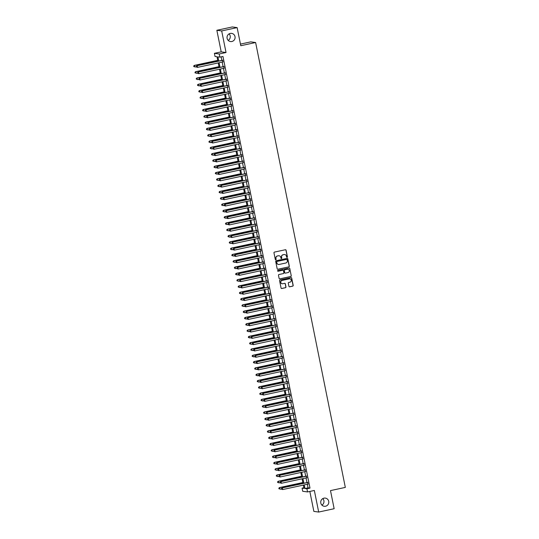 <?xml version="1.0" encoding="UTF-8"?>
<svg xmlns="http://www.w3.org/2000/svg" width="539" height="539" viewBox="0 0 539 539"><rect width="100%" height="100%" fill="white"/><g stroke="black" fill="none" stroke-linecap="round" stroke-linejoin="round"><path stroke-width="0.81" d="M287.085 257.332A0.445 0.431 97.7 0 0 287.422 256.807L286.094 250.231A0.633 0.62 97.7 0 0 285.367 249.746L274.445 252.097A0.633 0.62 97.7 0 0 273.967 252.852L275.288 259.421A0.445 0.431 97.7 0 0 275.8 259.764A0.445 0.431 97.7 0 0 276.136 259.239L275.968 258.39A2.021 1.981 97.7 0 1 277.511 255.991L278.42 255.796A2.021 1.981 97.7 0 1 280.758 257.352L280.934 258.201A0.445 0.431 97.7 0 0 281.446 258.545A0.445 0.431 97.7 0 0 281.782 258.019L281.607 257.17A2.021 1.981 97.7 0 1 283.15 254.772L284.06 254.576A2.021 1.981 97.7 0 1 286.404 256.14L286.573 256.988A0.445 0.431 97.7 0 0 287.085 257.332M286.876 257.319A0.445 0.431 97.7 0 0 287.294 256.786L285.966 250.217A0.633 0.62 97.7 0 0 285.508 249.732M275.591 259.758A0.445 0.431 97.7 0 0 276.008 259.219L275.968 258.39M281.23 258.538A0.445 0.431 97.7 0 0 281.648 258.006L281.607 257.17M323.952 498.157A4.123 4.036 97.7 0 0 324.215 506.276A4.123 4.036 97.7 0 0 328.803 502.031A4.123 4.036 97.7 0 0 323.952 498.157M230.247 33.431A4.123 4.036 97.7 0 0 230.51 41.55A4.123 4.036 97.7 0 0 235.098 37.306A4.123 4.036 97.7 0 0 230.247 33.431M288.911 286.317A0.633 0.62 97.7 0 0 289.645 286.809L292.704 286.148A0.633 0.62 97.7 0 0 293.189 285.394L291.714 278.097A0.633 0.62 97.7 0 0 290.986 277.612L280.064 279.963A0.633 0.62 97.7 0 0 279.586 280.711L281.055 288.015A0.633 0.62 97.7 0 0 281.789 288.5L285.488 287.705A0.633 0.62 97.7 0 0 285.966 286.95L285.34 283.831A0.633 0.62 97.7 0 0 284.605 283.339L282.773 283.736A1.691 1.657 97.7 0 1 280.785 282.146A1.691 1.657 97.7 0 1 282.106 280.428L289.295 278.879A1.691 1.657 97.7 0 1 291.282 280.469A1.691 1.657 97.7 0 1 289.962 282.187L288.763 282.443A0.633 0.62 97.7 0 0 288.284 283.197L288.911 286.317M307.318 484.251L308.038 487.849L309.999 488.118L306.907 488.785L307.547 491.932L302.709 491.278L302.076 488.125L304.036 488.395L303.369 485.107M237.133 27.604L221.684 30.939L216.853 30.285L232.302 26.95L237.133 27.604L240.785 45.721L255.621 42.52L345.324 487.404L330.495 490.605L334.146 508.715L318.69 512.05L314.345 490.47L307.547 491.932M216.853 30.285L221.206 51.865L226.036 52.519L221.684 30.939M226.036 52.519L219.238 53.988L219.872 57.134L217.911 56.871L218.753 61.042M309.999 488.118L222.964 56.467L219.872 57.134M288.83 266.906A0.633 0.62 97.7 0 0 289.308 266.158L287.839 258.861A0.633 0.62 97.7 0 0 287.105 258.376L276.184 260.728A0.633 0.62 97.7 0 0 275.705 261.476L277.174 268.779A0.633 0.62 97.7 0 0 277.908 269.264L288.695 266.893A0.633 0.62 97.7 0 0 289.18 266.145L287.705 258.841A0.633 0.62 97.7 0 0 287.247 258.363M289.78 268.476L291.249 275.779A0.633 0.62 97.7 0 1 290.764 276.527L279.849 278.885A0.633 0.62 97.7 0 1 279.114 278.393L278.488 275.274A0.633 0.62 97.7 0 1 278.966 274.519L283.399 273.569A0.633 0.62 97.7 0 0 283.878 272.815L283.46 270.746A0.633 0.62 97.7 0 0 282.726 270.255L278.117 271.252A0.445 0.431 97.7 0 1 277.598 270.834A0.445 0.431 97.7 0 1 277.942 270.383L289.045 267.991A0.633 0.62 97.7 0 1 289.78 268.476L291.249 275.779M309.837 491.44L313.86 511.396L318.69 512.05M222.823 61.918L222.486 60.233M224.096 68.224L223.752 66.54M225.363 74.523L225.026 72.839M226.636 80.823L226.292 79.139M227.909 87.129L227.566 85.438M229.176 93.429L228.839 91.745M230.449 99.728L230.106 98.044M231.716 106.028L231.379 104.344M232.989 112.334L232.646 110.65M234.256 118.634L233.919 116.95M235.53 124.933L235.193 123.249M236.803 131.233L236.459 129.549M238.07 137.539L237.733 135.855M239.343 143.839L238.999 142.155M240.61 150.138L240.273 148.454M241.883 156.445L241.546 154.754M243.156 162.744L242.813 161.06M244.423 169.044L244.086 167.359M245.696 175.343L245.353 173.659M246.963 181.65L246.626 179.965M248.236 187.949L247.893 186.265M249.503 194.249L249.166 192.564M250.776 200.555L250.44 198.864M252.05 206.855L251.706 205.17M253.317 213.154L252.98 211.47M254.59 219.454L254.246 217.769M255.857 225.76L255.52 224.069M257.13 232.06L256.793 230.375M258.403 238.359L258.06 236.675M259.67 244.659L259.333 242.974M260.943 250.965L260.6 249.281M262.21 257.265L261.873 255.58M263.483 263.564L263.14 261.88M264.75 269.871L264.413 268.179M266.023 276.17L265.687 274.486M267.297 282.47L266.953 280.785M268.563 288.769L268.227 287.085M269.837 295.076L269.493 293.391M271.104 301.375L270.767 299.691M272.377 307.675L272.04 305.99M273.65 313.974L273.307 312.29M274.917 320.281L274.58 318.596M276.19 326.58L275.847 324.896M277.457 332.88L277.12 331.195M278.73 339.186L278.387 337.495M279.997 345.486L279.66 343.801M281.27 351.785L280.934 350.101M282.544 358.085L282.2 356.4M283.81 364.391L283.474 362.707M285.084 370.691L284.74 369.006M286.35 376.99L286.014 375.306M287.624 383.29L287.287 381.605M288.897 389.596L288.554 387.912M290.164 395.895L289.827 394.211M291.437 402.195L291.094 400.511M292.704 408.501L292.367 406.81M293.977 414.801L293.634 413.117M295.244 421.1L294.907 419.416M296.517 427.4L296.18 425.716M297.791 433.706L297.447 432.022M299.057 440.006L298.721 438.322M300.331 446.305L299.987 444.621M301.597 452.612L301.261 450.921M302.871 458.911L302.534 457.227M304.144 465.211L303.801 463.527M305.411 471.51L305.074 469.826M306.684 477.817L306.341 476.126M221.138 56.864L221.846 60.375M222.183 62.059L223.112 66.674M223.456 68.359L224.386 72.974M224.729 74.658L225.659 79.28M225.996 80.965L226.926 85.58M227.269 87.264L228.199 91.879M228.536 93.564L229.466 98.179M229.809 99.87L230.739 104.485M231.076 106.17L232.013 110.785M232.349 112.469L233.279 117.084M233.623 118.769L234.553 123.391M234.889 125.075L235.819 129.69M236.163 131.375L237.093 135.99M237.429 137.674L238.366 142.289M238.703 143.974L239.633 148.596M239.976 150.28L240.906 154.895M241.243 156.579L242.173 161.195M242.516 162.879L243.446 167.494M243.783 169.185L244.713 173.801M245.056 175.485L245.986 180.1M246.323 181.784L247.26 186.4M247.596 188.084L248.526 192.706M248.87 194.39L249.8 199.006M250.136 200.69L251.066 205.305M251.41 206.989L252.34 211.605M252.676 213.296L253.613 217.911M253.95 219.595L254.88 224.211M255.223 225.895L256.153 230.51M256.49 232.194L257.42 236.81M257.763 238.501L258.693 243.116M259.03 244.8L259.96 249.416M260.303 251.1L261.233 255.715M261.57 257.399L262.506 262.021M262.843 263.706L263.773 268.321M264.117 270.005L265.047 274.62M265.383 276.305L266.313 280.92M266.657 282.611L267.587 287.226M267.923 288.911L268.86 293.526M269.197 295.21L270.127 299.825M270.47 301.51L271.4 306.132M271.737 307.816L272.667 312.431M273.01 314.116L273.94 318.731M274.277 320.415L275.207 325.03M275.55 326.715L276.48 331.337M276.817 333.021L277.753 337.636M278.09 339.321L279.02 343.936M279.364 345.62L280.293 350.235M280.63 351.927L281.56 356.542M281.904 358.226L282.834 362.841M283.17 364.526L284.107 369.141M284.444 370.825L285.374 375.447M285.717 377.132L286.647 381.747M286.984 383.431L287.914 388.046M288.257 389.731L289.187 394.346M289.524 396.03L290.454 400.652M290.797 402.337L291.727 406.952M292.064 408.636L293 413.251M293.337 414.936L294.267 419.551M294.611 421.242L295.54 425.857M295.877 427.542L296.807 432.157M297.151 433.841L298.08 438.456M298.417 440.141L299.354 444.763M299.691 446.447L300.621 451.062M300.964 452.747L301.894 457.362M302.231 459.046L303.161 463.661M303.504 465.352L304.434 469.968M304.771 471.652L305.701 476.267M306.044 477.952L306.974 482.567M307.951 484.116L307.614 482.432M255.621 42.52L250.79 41.867L240.461 44.097M321.911 505.124A4.123 4.036 97.7 0 0 322.794 498.609M228.206 40.391A4.123 4.036 97.7 0 0 229.088 33.876M303.902 487.734L302.076 488.125M217.904 61.224L217.001 56.75L215.041 56.48L214.407 53.327L219.238 53.988M221.206 51.865L214.407 53.327M304.225 484.918L304.953 488.516L306.907 488.785M219.097 62.726L220.027 67.341M220.363 69.026L221.293 73.641M221.637 75.325L222.567 79.947M222.903 81.632L223.84 86.247M224.177 87.931L225.107 92.546M225.45 94.231L226.38 98.846M226.717 100.53L227.647 105.152M227.99 106.837L228.92 111.452M229.257 113.136L230.193 117.751M230.53 119.436L231.46 124.051M231.804 125.742L232.733 130.357M233.07 132.042L234 136.657M234.344 138.341L235.273 142.956M235.61 144.641L236.54 149.263M236.884 150.947L237.814 155.562M238.15 157.247L239.087 161.862M239.424 163.546L240.354 168.161M240.697 169.852L241.627 174.468M241.964 176.152L242.894 180.767M243.237 182.452L244.167 187.067M244.504 188.751L245.44 193.366M245.777 195.057L246.707 199.673M247.051 201.357L247.98 205.972M248.317 207.656L249.247 212.272M249.591 213.956L250.52 218.578M250.857 220.262L251.787 224.878M252.131 226.562L253.06 231.177M253.397 232.861L254.334 237.477M254.671 239.168L255.601 243.783M255.944 245.467L256.874 250.083M257.211 251.767L258.141 256.382M258.484 258.066L259.414 262.688M259.751 264.373L260.687 268.988M261.024 270.672L261.954 275.288M262.298 276.972L263.227 281.587M263.564 283.271L264.494 287.893M264.838 289.578L265.767 294.193M266.104 295.877L267.034 300.493M267.378 302.177L268.307 306.792M268.644 308.483L269.581 313.098M269.918 314.783L270.847 319.398M271.191 321.082L272.121 325.697M272.458 327.382L273.388 332.004M273.731 333.688L274.661 338.303M274.998 339.988L275.934 344.603M276.271 346.287L277.201 350.902M277.545 352.587L278.474 357.209M278.811 358.893L279.741 363.508M280.085 365.193L281.014 369.808M281.351 371.492L282.281 376.107M282.625 377.799L283.554 382.414M283.898 384.098L284.828 388.713M285.165 390.398L286.094 395.013M286.438 396.697L287.368 401.319M287.705 403.004L288.634 407.619M288.978 409.303L289.908 413.918M290.245 415.603L291.181 420.218M291.518 421.909L292.448 426.524M292.792 428.209L293.721 432.824M294.058 434.508L294.988 439.123M295.332 440.808L296.261 445.423M296.598 447.114L297.528 451.729M297.872 453.414L298.801 458.029M299.145 459.713L300.075 464.328M300.412 466.013L301.341 470.635M301.685 472.319L302.615 476.934M302.952 478.619L303.881 483.234M303.033 483.416L302.103 478.8M301.759 477.116L300.829 472.501M300.493 470.816L299.563 466.201M299.219 464.517L298.289 459.895M297.952 458.211L297.016 453.595M296.679 451.911L295.749 447.296M295.406 445.612L294.476 440.996M294.139 439.305L293.209 434.69M292.866 433.006L291.936 428.39M291.599 426.706L290.669 422.091M290.326 420.407L289.396 415.791M289.059 414.1L288.122 409.485M287.786 407.801L286.856 403.185M286.512 401.501L285.582 396.886M285.246 395.202L284.316 390.58M283.972 388.895L283.042 384.28M282.705 382.596L281.769 377.98M281.432 376.296L280.502 371.681M280.159 369.99L279.229 365.375M278.892 363.69L277.962 359.075M277.619 357.391L276.689 352.776M276.352 351.091L275.422 346.469M275.079 344.785L274.149 340.17M273.812 338.485L272.875 333.87M272.539 332.186L271.609 327.571M271.265 325.886L270.335 321.264M269.999 319.58L269.069 314.965M268.725 313.28L267.795 308.665M267.459 306.981L266.522 302.366M266.185 300.674L265.255 296.059M264.912 294.375L263.982 289.76M263.645 288.075L262.715 283.46M262.372 281.776L261.442 277.154M261.105 275.469L260.175 270.854M259.832 269.17L258.902 264.555M258.565 262.87L257.629 258.255M257.292 256.571L256.362 251.949M256.018 250.264L255.088 245.649M254.752 243.965L253.822 239.35M253.478 237.665L252.548 233.05M252.212 231.359L251.275 226.744M250.938 225.059L250.008 220.444M249.665 218.76L248.735 214.145M248.398 212.46L247.468 207.838M247.125 206.154L246.195 201.539M245.858 199.854L244.928 195.239M244.585 193.555L243.655 188.94M243.311 187.249L242.382 182.633M242.045 180.949L241.115 176.334M240.771 174.649L239.842 170.034M239.505 168.35L238.575 163.735M238.231 162.044L237.301 157.428M236.965 155.744L236.028 151.129M235.691 149.444L234.761 144.829M234.418 143.145L233.488 138.523M233.151 136.839L232.221 132.223M231.878 130.539L230.948 125.924M230.611 124.239L229.681 119.624M229.338 117.933L228.408 113.318M228.064 111.634L227.135 107.018M226.798 105.334L225.868 100.719M225.524 99.035L224.595 94.413M224.258 92.728L223.328 88.113M222.984 86.429L222.055 81.813M221.718 80.129L220.781 75.514M220.444 73.83L219.514 69.208M219.171 67.523L218.241 62.908M308.038 487.849L304.953 488.516M284.666 254.543A2.021 1.981 97.7 0 0 283.932 254.556L284.06 254.576M281.479 257.15A2.021 1.981 97.7 0 1 283.022 254.758L283.932 254.556M279.027 255.762A2.021 1.981 97.7 0 0 278.292 255.776L278.42 255.796M275.84 258.37A2.021 1.981 97.7 0 1 277.376 255.971L278.292 255.776M277.632 269.257A0.633 0.62 97.7 0 0 277.78 269.244L288.695 266.893M287.125 259.724A0.445 0.431 97.7 0 0 286.613 259.38L277.026 261.449A0.445 0.431 97.7 0 0 276.689 261.974L276.871 262.87A2.021 1.981 97.7 0 0 279.215 264.433L285.764 263.019A2.021 1.981 97.7 0 0 287.307 260.62L287.125 259.724M278.474 264.447A2.021 1.981 97.7 0 1 276.743 262.857L276.561 261.954A0.445 0.431 97.7 0 1 276.898 261.435L286.485 259.367M279.573 278.879A0.633 0.62 97.7 0 0 279.714 278.865L290.636 276.507A0.633 0.62 97.7 0 0 291.121 275.759M282.874 270.241A0.633 0.62 97.7 0 0 282.598 270.241L278.117 271.252M287.994 272.572A1.691 1.657 97.7 0 0 287.887 269.244A1.691 1.657 97.7 0 0 287.327 269.264L284.794 269.81A0.633 0.62 97.7 0 0 284.309 270.565L284.727 272.633A0.633 0.62 97.7 0 0 285.461 273.125L287.994 272.572M287.819 269.237A1.691 1.657 97.7 0 0 287.193 269.251L287.327 269.264M285.185 273.118A0.633 0.62 97.7 0 1 284.599 272.619L284.181 270.544A0.633 0.62 97.7 0 1 284.659 269.796L287.193 269.251M289.645 268.462A0.633 0.62 97.7 0 0 289.187 267.977M289.787 278.852A1.691 1.657 97.7 0 0 289.16 278.858L289.295 278.879M282.146 283.75A1.691 1.657 97.7 0 1 281.978 280.408L289.16 278.858M281.513 288.493A0.633 0.62 97.7 0 0 281.654 288.48L285.353 287.685A0.633 0.62 97.7 0 0 285.838 286.937L285.205 283.81A0.633 0.62 97.7 0 0 284.754 283.325M289.369 286.802A0.633 0.62 97.7 0 0 289.51 286.788L292.576 286.128A0.633 0.62 97.7 0 0 293.054 285.38L291.586 278.077A0.633 0.62 97.7 0 0 291.127 277.598M217.729 60.348L194.289 65.401L194.929 67.018L196.351 66.715M217.749 60.456L194.613 65.441L193.676 66.061L193.932 66.708L193.804 66.075M193.676 66.061L194.289 65.401M222.789 60.173L196.897 65.751L222.809 60.28M196.418 66.432L197.227 65.798L197.543 67.375L196.412 67.045L196.418 66.432L196.412 67.045M223.126 61.857L197.543 67.375L196.546 67.058M196.897 65.751L196.29 66.412M218.996 66.647L195.556 71.7L196.203 73.317L197.618 73.014M219.016 66.755L195.886 71.748L194.95 72.361L195.206 73.008L195.078 72.381M194.95 72.361L195.556 71.7M220.269 72.947L196.829 78L197.469 79.624L198.891 79.314M220.289 73.055L197.153 78.047L196.216 78.66L196.472 79.307L196.344 78.681M196.216 78.66L196.829 78M221.536 79.246L198.096 84.306L198.743 85.923L200.158 85.62M221.563 79.361L198.426 84.347L197.49 84.96L197.746 85.613L197.618 84.98M197.49 84.96L198.096 84.306M222.809 85.553L199.369 90.606L200.009 92.223L201.431 91.92M222.829 85.661L199.693 90.646L198.756 91.266L199.019 91.913L198.891 91.28M198.756 91.266L199.369 90.606M224.056 66.472L198.17 72.058L224.083 66.58M197.692 72.731L198.493 72.098L198.81 73.675L197.685 73.344L197.692 72.731L197.685 73.344M224.399 68.157L198.81 73.675L197.813 73.365M198.17 72.058L197.557 72.711M225.329 72.772L199.437 78.357L225.349 72.88M198.958 79.031L199.767 78.398L200.084 79.974L198.958 79.644L198.958 79.031L198.958 79.644M225.673 74.456L200.084 79.974L199.086 79.664M199.437 78.357L198.83 79.017M226.602 79.071L200.71 84.657L226.623 79.186M200.232 85.337L201.034 84.704L201.35 86.28L200.225 85.95L200.232 85.337L200.225 85.95M226.939 80.762L201.35 86.28L200.36 85.964M200.71 84.657L200.097 85.317M227.869 85.378L201.977 90.956L227.896 85.485M201.498 91.637L202.307 91.003L202.624 92.58L201.498 92.25L201.498 91.637L201.498 92.25M228.213 87.062L202.624 92.58L201.626 92.263M201.977 90.956L201.37 91.617M224.076 91.852L200.636 96.905L201.283 98.529L202.698 98.219M224.103 91.96L200.966 96.953L200.03 97.566L200.286 98.213L200.158 97.586M200.03 97.566L200.636 96.905M229.142 91.677L203.25 97.263L229.163 91.785M202.772 97.936L203.574 97.303L203.897 98.88L202.765 98.549L202.772 97.936L202.765 98.549M229.479 93.362L203.897 98.88L202.9 98.57M203.25 97.263L202.637 97.923M225.349 98.152L201.909 103.205L202.556 104.829L203.971 104.519M225.369 98.26L202.233 103.252L201.296 103.865L201.559 104.512L201.431 103.886M201.296 103.865L201.909 103.205M230.409 97.977L204.524 103.562L230.436 98.091M204.038 104.236L204.847 103.609L205.164 105.179L204.038 104.849L204.038 104.236L204.038 104.849M230.753 99.661L205.164 105.179L204.166 104.869M204.524 103.562L203.91 104.222M226.623 104.451L203.183 109.511L203.823 111.128L205.244 110.825M226.643 104.566L203.506 109.552L202.57 110.172L202.826 110.818L202.698 110.185M202.57 110.172L203.183 109.511M231.682 104.283L205.79 109.862L231.703 104.391M205.312 110.542L206.12 109.909L206.437 111.485L205.305 111.155L205.312 110.542L205.305 111.155M232.019 105.967L206.437 111.485L205.44 111.169M205.79 109.862L205.184 110.522M227.889 110.758L204.449 115.811L205.096 117.428L206.511 117.125M227.909 110.866L204.78 115.858L203.843 116.471L204.099 117.118L203.971 116.485M203.843 116.471L204.449 115.811M232.956 110.583L207.064 116.168L232.976 110.69M206.585 116.842L207.387 116.208L207.704 117.785L206.578 117.455L206.585 116.842L206.578 117.455M233.293 112.267L207.704 117.785L206.707 117.475M207.064 116.168L206.45 116.822M229.163 117.057L205.723 122.11L206.363 123.734L207.784 123.424M229.183 117.165L206.046 122.158L205.11 122.771L205.366 123.418L205.244 122.791M205.11 122.771L205.723 122.11M230.429 123.357L206.989 128.417L207.636 130.034L209.051 129.731M230.456 123.471L207.32 128.457L206.383 129.07L206.639 129.724L206.511 129.09M206.383 129.07L206.989 128.417M231.703 129.663L208.263 134.716L208.91 136.333L210.325 136.03M231.723 129.771L208.586 134.757L207.65 135.377L207.913 136.023L207.784 135.39M207.65 135.377L208.263 134.716M232.976 135.963L209.536 141.016L210.176 142.64L211.598 142.33M232.996 136.071L209.86 141.063L208.923 141.676L209.179 142.323L209.051 141.696M208.923 141.676L209.536 141.016M234.243 142.262L210.803 147.315L211.45 148.939L212.865 148.629M234.263 142.37L211.133 147.363L210.197 147.976L210.453 148.623L210.325 147.996M210.197 147.976L210.803 147.315M235.516 148.562L212.076 153.622L212.716 155.239L214.138 154.936M235.536 148.676L212.4 153.662L211.463 154.282L211.719 154.929L211.598 154.295M211.463 154.282L212.076 153.622M236.783 154.868L213.343 159.921L213.99 161.538L215.405 161.235M236.81 154.976L213.673 159.968L212.737 160.582L212.993 161.228L212.865 160.595M212.737 160.582L213.343 159.921M238.056 161.168L214.616 166.221L215.256 167.845L216.678 167.535M238.076 161.276L214.94 166.268L214.003 166.881L214.266 167.528L214.138 166.901M214.003 166.881L214.616 166.221M239.323 167.467L215.883 172.52L216.53 174.144L217.945 173.834M239.35 167.582L216.213 172.568L215.277 173.181L215.533 173.827L215.405 173.201M215.277 173.181L215.883 172.52M240.596 173.767L217.156 178.827L217.803 180.444L219.218 180.141M240.616 173.881L217.48 178.867L216.543 179.487L216.806 180.134L216.678 179.5M216.543 179.487L217.156 178.827M241.87 180.073L218.43 185.126L219.07 186.743L220.491 186.44M241.89 180.181L218.753 185.173L217.817 185.787L218.073 186.433L217.945 185.807M217.817 185.787L218.43 185.126M243.136 186.373L219.696 191.426L220.343 193.05L221.758 192.74M243.156 186.481L220.027 191.473L219.09 192.086L219.346 192.733L219.218 192.106M219.09 192.086L219.696 191.426M234.222 116.882L208.33 122.468L234.243 116.99M207.852 123.141L208.66 122.508L208.977 124.085L207.852 123.754L207.852 123.141L207.852 123.754M234.566 118.567L208.977 124.085L207.98 123.775M208.33 122.468L207.724 123.128M235.496 123.182L209.604 128.767L235.516 123.296M209.125 129.448L209.927 128.814L210.25 130.384L209.119 130.054L209.125 129.448L209.119 130.054M235.833 124.866L210.25 130.384L209.253 130.074M209.604 128.767L208.991 129.427M236.762 129.488L210.877 135.067L236.789 129.596M210.392 135.747L211.2 135.114L211.517 136.69L210.392 136.36L210.392 135.747L210.392 136.36M237.106 131.172L211.517 136.69L210.52 136.374M210.877 135.067L210.264 135.727M238.036 135.788L212.144 141.373L238.056 135.895M211.665 142.047L212.474 141.413L212.79 142.99L211.659 142.66L211.665 142.047L211.659 142.66M238.373 137.472L212.79 142.99L211.793 142.68M212.144 141.373L211.537 142.026M239.309 142.087L213.417 147.673L239.329 142.195M212.939 148.346L213.74 147.713L214.057 149.29L212.932 148.959L212.939 148.346L212.932 148.959M239.646 143.772L214.057 149.29L213.06 148.98M213.417 147.673L212.804 148.333M240.576 148.387L214.684 153.972L240.596 148.501M214.205 154.653L215.014 154.019L215.331 155.596L214.205 155.266L214.205 154.653L214.205 155.266M240.92 150.078L215.331 155.596L214.333 155.279M214.684 153.972L214.077 154.632M241.849 154.693L215.957 160.272L241.87 154.801M215.479 160.952L216.28 160.319L216.597 161.895L215.472 161.565L215.479 160.952L215.472 161.565M242.186 156.377L216.597 161.895L215.607 161.579M215.957 160.272L215.344 160.932M243.116 160.993L217.224 166.578L243.143 161.1M216.745 167.252L217.554 166.618L217.871 168.195L216.745 167.865L216.745 167.252L216.745 167.865M243.46 162.677L217.871 168.195L216.873 167.885M217.224 166.578L216.617 167.238M244.389 167.292L218.497 172.878L244.41 167.407M218.019 173.551L218.821 172.925L219.144 174.495L218.012 174.164L218.019 173.551L218.012 174.164M244.726 168.976L219.144 174.495L218.147 174.185M218.497 172.878L217.884 173.538M245.656 173.598L219.771 179.177L245.683 173.706M219.285 179.858L220.094 179.224L220.411 180.801L219.285 180.471L219.285 179.858L219.285 180.471M246 175.283L220.411 180.801L219.413 180.484M219.771 179.177L219.157 179.837M246.929 179.898L221.037 185.483L246.95 180.006M220.559 186.157L221.367 185.524L221.684 187.1L220.559 186.77L220.559 186.157L220.559 186.77M247.266 181.582L221.684 187.1L220.687 186.79M221.037 185.483L220.431 186.137M248.203 186.198L222.311 191.783L248.223 186.305M221.832 192.457L222.634 191.823L222.951 193.4L221.825 193.07L221.832 192.457L221.825 193.07M248.54 187.882L222.951 193.4L221.953 193.09M222.311 191.783L221.697 192.443M244.41 192.672L220.97 197.732L221.61 199.349L223.031 199.046M244.43 192.787L221.293 197.773L220.357 198.386L220.613 199.039L220.491 198.406M220.357 198.386L220.97 197.732M245.676 198.979L222.236 204.032L222.883 205.649L224.298 205.346M245.703 199.086L222.567 204.072L221.63 204.692L221.886 205.339L221.758 204.705M221.63 204.692L222.236 204.032M246.95 205.278L223.51 210.331L224.157 211.955L225.571 211.645M246.97 205.386L223.833 210.378L222.897 210.992L223.159 211.638L223.031 211.012M222.897 210.992L223.51 210.331M248.223 211.578L224.783 216.631L225.423 218.255L226.845 217.945M248.243 211.686L225.107 216.678L224.17 217.291L224.426 217.938L224.298 217.311M224.17 217.291L224.783 216.631M249.469 192.497L223.577 198.082L249.49 192.612M223.099 198.763L223.907 198.13L224.224 199.706L223.099 199.369L223.099 198.763L223.099 199.369M249.813 194.188L224.224 199.706L223.227 199.39M223.577 198.082L222.971 198.743M250.743 198.803L224.851 204.382L250.763 198.911M224.372 205.063L225.174 204.429L225.497 206.006L224.365 205.676L224.372 205.063L224.365 205.676M251.08 200.488L225.497 206.006L224.5 205.689M224.851 204.382L224.237 205.042M252.009 205.103L226.124 210.688L252.036 205.211M225.639 211.362L226.447 210.729L226.764 212.305L225.639 211.975L225.639 211.362L225.639 211.975M252.353 206.787L226.764 212.305L225.767 211.995M226.124 210.688L225.511 211.349M253.283 211.403L227.391 216.988L253.303 211.517M226.912 217.662L227.721 217.035L228.037 218.605L226.906 218.275L226.912 217.662L226.906 218.275M253.62 213.087L228.037 218.605L227.04 218.295M227.391 216.988L226.784 217.648M249.49 217.877L226.05 222.937L226.697 224.554L228.112 224.251M249.51 217.992L226.38 222.978L225.443 223.597L225.7 224.244L225.571 223.611M225.443 223.597L226.05 222.937M254.556 217.702L228.664 223.287L254.576 217.817M228.186 223.968L228.987 223.335L229.304 224.911L228.179 224.581L228.186 223.968L228.179 224.581M254.893 219.393L229.304 224.911L228.307 224.595M228.664 223.287L228.051 223.948M250.763 224.184L227.323 229.237L227.963 230.854L229.385 230.551M250.783 224.291L227.647 229.284L226.71 229.897L226.966 230.544L226.845 229.91M226.71 229.897L227.323 229.237M255.823 224.008L229.931 229.587L255.843 224.116M229.452 230.268L230.261 229.634L230.577 231.211L229.452 230.881L229.452 230.268L229.452 230.881M256.166 225.693L230.577 231.211L229.58 230.894M229.931 229.587L229.324 230.247M252.03 230.483L228.59 235.536L229.237 237.16L230.652 236.85M252.057 230.591L228.92 235.583L227.984 236.197L228.24 236.843L228.112 236.217M227.984 236.197L228.59 235.536M257.096 230.308L231.204 235.893L257.116 230.416M230.726 236.567L231.527 235.934L231.844 237.51L230.719 237.18L230.726 236.567L230.719 237.18M257.433 231.992L231.844 237.51L230.854 237.2M231.204 235.893L230.591 236.554M253.303 236.783L229.863 241.843L230.503 243.46L231.925 243.156M253.323 236.897L230.187 241.883L229.25 242.496L229.513 243.15L229.385 242.516M229.25 242.496L229.863 241.843M258.363 236.608L232.471 242.193L258.39 236.722M231.992 242.873L232.801 242.24L233.117 243.81L231.992 243.48L231.992 242.873L231.992 243.48M258.707 238.292L233.117 243.81L232.12 243.5M232.471 242.193L231.864 242.853M254.57 243.089L231.13 248.142L231.777 249.759L233.192 249.456M254.597 243.197L231.46 248.183L230.524 248.802L230.78 249.449L230.652 248.816M230.524 248.802L231.13 248.142M259.636 242.914L233.744 248.492L259.657 243.022M233.266 249.173L234.074 248.54L234.391 250.116L233.259 249.786L233.266 249.173L233.259 249.786M259.973 244.598L234.391 250.116L233.394 249.8M233.744 248.492L233.131 249.153M255.843 249.389L232.403 254.442L233.05 256.059L234.465 255.756M255.863 249.496L232.733 254.489L231.79 255.102L232.053 255.749L231.925 255.122M231.79 255.102L232.403 254.442M260.903 249.213L235.017 254.799L260.93 249.321M234.532 255.473L235.341 254.839L235.658 256.416L234.532 256.086L234.532 255.473L234.532 256.086M261.247 250.898L235.658 256.416L234.66 256.106M235.017 254.799L234.404 255.452M257.116 255.688L233.677 260.741L234.317 262.365L235.738 262.055M257.137 255.796L234 260.788L233.064 261.402L233.32 262.048L233.192 261.422M233.064 261.402L233.677 260.741M262.176 255.513L236.284 261.098L262.197 255.621M235.806 261.772L236.614 261.139L236.931 262.715L235.806 262.385L235.806 261.772L235.806 262.385M262.513 257.197L236.931 262.715L235.934 262.405M236.284 261.098L235.678 261.759M258.383 261.988L234.943 267.048L235.59 268.665L237.005 268.361M258.403 262.102L235.273 267.088L234.337 267.701L234.593 268.355L234.465 267.721M234.337 267.701L234.943 267.048M263.45 261.813L237.558 267.398L263.47 261.927M237.079 268.078L237.881 267.445L238.198 269.022L237.072 268.692L237.079 268.078L237.072 268.692M263.787 263.504L238.198 269.022L237.2 268.705M237.558 267.398L236.944 268.058M259.657 268.294L236.217 273.347L236.857 274.964L238.278 274.661M259.677 268.402L236.54 273.388L235.604 274.007L235.86 274.654L235.738 274.021M235.604 274.007L236.217 273.347M264.716 268.119L238.824 273.697L264.737 268.227M238.346 274.378L239.154 273.745L239.471 275.321L238.346 274.991L238.346 274.378L238.346 274.991M265.06 269.803L239.471 275.321L238.474 275.005M238.824 273.697L238.218 274.358M260.923 274.594L237.483 279.647L238.13 281.27L239.545 280.96M260.95 274.701L237.814 279.694L236.877 280.307L237.133 280.954L237.005 280.327M236.877 280.307L237.483 279.647M265.99 274.418L240.098 280.004L266.01 274.526M239.619 280.678L240.421 280.044L240.744 281.621L239.612 281.291L239.619 280.678L239.612 281.291M266.327 276.103L240.744 281.621L239.747 281.311M240.098 280.004L239.484 280.664M262.197 280.893L238.757 285.946L239.404 287.57L240.818 287.26M262.217 281.001L239.08 285.993L238.144 286.607L238.406 287.253L238.278 286.627M238.144 286.607L238.757 285.946M267.256 280.718L241.371 286.303L267.283 280.832M240.886 286.977L241.694 286.35L242.011 287.92L240.886 287.59L240.886 286.977L240.886 287.59M267.6 282.402L242.011 287.92L241.014 287.61M241.371 286.303L240.758 286.964M263.47 287.193L240.03 292.253L240.67 293.87L242.092 293.566M263.49 287.307L240.354 292.293L239.417 292.913L239.673 293.56L239.545 292.926M239.417 292.913L240.03 292.253M268.53 287.024L242.638 292.603L268.55 287.132M242.159 293.283L242.968 292.65L243.284 294.227L242.152 293.896L242.159 293.283L242.152 293.896M268.867 288.709L243.284 294.227L242.287 293.91M242.638 292.603L242.031 293.263M264.737 293.499L241.297 298.552L241.944 300.169L243.358 299.866M264.757 293.607L241.627 298.599L240.69 299.212L240.946 299.859L240.818 299.226M240.69 299.212L241.297 298.552M269.803 293.324L243.911 298.909L269.823 293.432M243.433 299.583L244.234 298.95L244.551 300.526L243.426 300.196L243.433 299.583L243.426 300.196M270.14 295.008L244.551 300.526L243.554 300.216M243.911 298.909L243.298 299.563M266.01 299.799L242.57 304.852L243.21 306.475L244.632 306.165M266.03 299.906L242.894 304.899L241.957 305.512L242.213 306.159L242.092 305.532M241.957 305.512L242.57 304.852M271.07 299.623L245.178 305.209L271.09 299.731M244.699 305.882L245.508 305.249L245.824 306.826L244.699 306.496L244.699 305.882L244.699 306.496M271.413 301.308L245.824 306.826L244.827 306.516M245.178 305.209L244.571 305.869M267.277 306.098L243.837 311.158L244.484 312.775L245.899 312.472M267.304 306.213L244.167 311.198L243.23 311.811L243.487 312.465L243.358 311.832M243.23 311.811L243.837 311.158M272.343 305.923L246.451 311.508L272.363 306.037M245.973 312.189L246.774 311.555L247.098 313.125L245.966 312.795L245.973 312.189L245.966 312.795M272.68 307.607L247.098 313.125L246.101 312.815M246.451 311.508L245.838 312.169M268.55 312.404L245.11 317.458L245.75 319.075L247.172 318.771M268.57 312.512L245.434 317.498L244.497 318.118L244.76 318.765L244.632 318.131M244.497 318.118L245.11 317.458M273.61 312.229L247.718 317.808L273.637 312.337M247.239 318.488L248.048 317.855L248.364 319.432L247.239 319.101L247.239 318.488L247.239 319.101M273.953 313.914L248.364 319.432L247.367 319.115M247.718 317.808L247.111 318.468M269.817 318.704L246.377 323.757L247.024 325.374L248.445 325.071M269.844 318.812L246.707 323.804L245.771 324.417L246.027 325.064L245.899 324.438M245.771 324.417L246.377 323.757M274.883 318.529L248.991 324.114L274.903 318.637M248.513 324.788L249.321 324.155L249.638 325.731L248.506 325.401L248.513 324.788L248.506 325.401M275.22 320.213L249.638 325.731L248.641 325.421M248.991 324.114L248.385 324.768M271.09 325.004L247.65 330.057L248.297 331.68L249.712 331.37M271.11 325.111L247.98 330.104L247.044 330.717L247.3 331.364L247.172 330.737M247.044 330.717L247.65 330.057M276.15 324.828L250.264 330.414L276.177 324.936M249.779 331.087L250.588 330.454L250.904 332.031L249.779 331.701L249.779 331.087L249.779 331.701M276.494 326.513L250.904 332.031L249.907 331.721M250.264 330.414L249.651 331.074M272.363 331.303L248.924 336.363L249.564 337.98L250.985 337.677M272.384 331.418L249.247 336.403L248.311 337.016L248.567 337.67L248.439 337.037M248.311 337.016L248.924 336.363M277.423 331.128L251.531 336.713L277.444 331.242M251.053 337.394L251.861 336.76L252.178 338.337L251.053 338.007L251.053 337.394L251.053 338.007M277.76 332.819L252.178 338.337L251.181 338.02M251.531 336.713L250.925 337.374M273.63 337.609L250.19 342.663L250.837 344.28L252.252 343.976M273.657 337.717L250.52 342.703L249.584 343.323L249.84 343.97L249.712 343.336M249.584 343.323L250.19 342.663M278.697 337.434L252.804 343.013L278.717 337.542M252.326 343.693L253.128 343.06L253.445 344.637L252.319 344.306L252.326 343.693L252.319 344.306M279.034 339.119L253.445 344.637L252.447 344.32M252.804 343.013L252.191 343.673M274.903 343.909L251.464 348.962L252.104 350.586L253.525 350.276M274.924 344.017L251.787 349.009L250.851 349.622L251.107 350.269L250.985 349.643M250.851 349.622L251.464 348.962M279.963 343.734L254.071 349.319L279.984 343.842M253.593 349.993L254.401 349.36L254.718 350.936L253.593 350.606L253.593 349.993L253.593 350.606M280.307 345.418L254.718 350.936L253.721 350.626M254.071 349.319L253.465 349.979M276.17 350.209L252.73 355.262L253.377 356.885L254.792 356.575M276.197 350.316L253.06 355.309L252.124 355.922L252.38 356.569L252.252 355.942M252.124 355.922L252.73 355.262M281.237 350.033L255.345 355.619L281.257 350.148M254.866 356.292L255.668 355.666L255.991 357.236L254.859 356.906L254.866 356.292L254.859 356.906M281.574 351.718L255.991 357.236L254.994 356.926M255.345 355.619L254.731 356.279M277.444 356.508L254.004 361.568L254.651 363.185L256.065 362.882M277.464 356.623L254.327 361.608L253.391 362.228L253.653 362.875L253.525 362.242M253.391 362.228L254.004 361.568M282.503 356.34L256.618 361.918L282.53 356.447M256.133 362.599L256.941 361.965L257.258 363.542L256.133 363.212L256.133 362.599L256.133 363.212M282.847 358.024L257.258 363.542L256.261 363.225M256.618 361.918L256.005 362.579M278.717 362.814L255.277 367.867L255.917 369.484L257.339 369.181M278.737 362.922L255.601 367.915L254.664 368.528L254.92 369.175L254.792 368.541M254.664 368.528L255.277 367.867M283.777 362.639L257.885 368.225L283.797 362.747M257.406 368.898L258.215 368.265L258.531 369.842L257.399 369.511L257.406 368.898L257.399 369.511M284.114 364.324L258.531 369.842L257.534 369.532M257.885 368.225L257.278 368.878M279.984 369.114L256.544 374.167L257.191 375.791L258.605 375.481M280.004 369.222L256.874 374.214L255.937 374.827L256.193 375.474L256.065 374.848M255.937 374.827L256.544 374.167M285.05 368.939L259.158 374.524L285.07 369.047M258.68 375.198L259.481 374.565L259.798 376.141L258.673 375.811L258.68 375.198L258.673 375.811M285.387 370.623L259.798 376.141L258.801 375.831M259.158 374.524L258.545 375.184M281.257 375.413L257.817 380.473L258.457 382.09L259.879 381.787M281.277 375.528L258.141 380.514L257.204 381.127L257.46 381.78L257.339 381.147M257.204 381.127L257.817 380.473M286.317 375.238L260.425 380.824L286.337 375.353M259.946 381.504L260.755 380.871L261.071 382.441L259.946 382.111L259.946 381.504L259.946 382.111M286.66 376.923L261.071 382.441L260.074 382.131M260.425 380.824L259.818 381.484M282.524 381.72L259.084 386.773L259.731 388.39L261.146 388.087M282.551 381.828L259.414 386.813L258.477 387.433L258.733 388.08L258.605 387.447M258.477 387.433L259.084 386.773M287.59 381.545L261.698 387.123L287.61 381.652M261.22 387.804L262.021 387.17L262.345 388.747L261.213 388.417L261.22 387.804L261.213 388.417M287.927 383.229L262.345 388.747L261.348 388.43M261.698 387.123L261.085 387.784M283.797 388.019L260.357 393.072L261.004 394.696L262.419 394.386M283.817 388.127L260.681 393.12L259.744 393.733L260.007 394.38L259.879 393.753M259.744 393.733L260.357 393.072M288.857 387.844L262.971 393.43L288.884 387.952M262.486 394.103L263.295 393.47L263.611 395.047L262.486 394.716L262.486 394.103L262.486 394.716M289.2 389.529L263.611 395.047L262.614 394.737M262.971 393.43L262.358 394.083M285.064 394.319L261.631 399.372L262.271 400.996L263.692 400.686M285.091 394.427L261.954 399.419L261.017 400.032L261.274 400.679L261.146 400.053M261.017 400.032L261.631 399.372M290.13 394.144L264.238 399.729L290.15 394.252M263.76 400.403L264.568 399.77L264.885 401.346L263.753 401.016L263.76 400.403L263.753 401.016M290.467 395.828L264.885 401.346L263.888 401.036M264.238 399.729L263.632 400.389M286.337 400.618L262.897 405.678L263.544 407.295L264.959 406.992M286.357 400.733L263.227 405.719L262.291 406.339L262.547 406.985L262.419 406.352M262.291 406.339L262.897 405.678M291.397 400.443L265.511 406.029L291.424 400.558M265.026 406.709L265.835 406.076L266.151 407.652L265.026 407.322L265.026 406.709L265.026 407.322M291.74 402.134L266.151 407.652L265.154 407.336M265.511 406.029L264.898 406.689M287.61 406.925L264.171 411.978L264.811 413.595L266.232 413.292M287.631 407.033L264.494 412.025L263.558 412.638L263.814 413.285L263.686 412.652M263.558 412.638L264.171 411.978M292.67 406.75L266.778 412.328L292.69 406.857M266.3 413.009L267.108 412.375L267.425 413.952L266.3 413.622L266.3 413.009L266.3 413.622M293.007 408.434L267.425 413.952L266.428 413.635M266.778 412.328L266.172 412.989M288.877 413.224L265.437 418.277L266.084 419.901L267.499 419.591M288.904 413.332L265.767 418.325L264.831 418.938L265.087 419.585L264.959 418.958M264.831 418.938L265.437 418.277M293.944 413.049L268.051 418.635L293.964 413.157M267.573 419.308L268.375 418.675L268.692 420.252L267.566 419.921L267.573 419.308L267.566 419.921M294.281 414.734L268.692 420.252L267.701 419.942M268.051 418.635L267.438 419.295M290.15 419.524L266.711 424.577L267.351 426.201L268.772 425.898M290.171 419.638L267.034 424.624L266.098 425.237L266.36 425.884L266.232 425.258M266.098 425.237L266.711 424.577M295.21 419.349L269.318 424.934L295.237 419.463M268.84 425.608L269.648 424.981L269.965 426.551L268.84 426.221L268.84 425.608L268.84 426.221M295.554 421.033L269.965 426.551L268.968 426.241M269.318 424.934L268.712 425.594M291.417 425.823L267.977 430.883L268.624 432.5L270.039 432.197M291.444 425.938L268.307 430.924L267.371 431.544L267.627 432.19L267.499 431.557M267.371 431.544L267.977 430.883M296.484 425.655L270.591 431.234L296.504 425.763M270.113 431.914L270.915 431.281L271.238 432.857L270.106 432.527L270.113 431.914L270.106 432.527M296.821 427.339L271.238 432.857L270.241 432.541M270.591 431.234L269.978 431.894M292.69 432.13L269.251 437.183L269.898 438.8L271.312 438.497M292.711 432.238L269.574 437.23L268.638 437.843L268.9 438.49L268.772 437.863M268.638 437.843L269.251 437.183M297.75 431.955L271.865 437.54L297.777 432.062M271.38 438.214L272.188 437.58L272.505 439.157L271.38 438.827L271.38 438.214L271.38 438.827M298.094 433.639L272.505 439.157L271.508 438.847M271.865 437.54L271.252 438.194M293.964 438.429L270.524 443.482L271.164 445.106L272.586 444.796M293.984 438.537L270.847 443.53L269.911 444.143L270.167 444.79L270.039 444.163M269.911 444.143L270.524 443.482M299.024 438.254L273.132 443.84L299.044 438.362M272.653 444.513L273.462 443.88L273.778 445.457L272.646 445.126L272.653 444.513L272.646 445.126M299.361 439.939L273.778 445.457L272.781 445.147M273.132 443.84L272.525 444.5M295.231 444.729L271.791 449.789L272.438 451.406L273.852 451.103M295.251 444.843L272.121 449.829L271.184 450.442L271.44 451.096L271.312 450.463M271.184 450.442L271.791 449.789M300.297 444.554L274.405 450.139L300.317 444.668M273.927 450.82L274.728 450.186L275.045 451.763L273.92 451.426L273.927 450.82L273.92 451.426M300.634 446.245L275.045 451.763L274.048 451.446M274.405 450.139L273.792 450.799M296.504 451.035L273.064 456.088L273.704 457.705L275.126 457.402M296.524 451.143L273.388 456.129L272.451 456.749L272.707 457.395L272.586 456.762M272.451 456.749L273.064 456.088M301.564 450.86L275.672 456.439L301.584 450.968M275.193 457.119L276.002 456.486L276.318 458.062L275.193 457.732L275.193 457.119L275.193 457.732M301.907 452.544L276.318 458.062L275.321 457.746M275.672 456.439L275.065 457.099M297.771 457.335L274.331 462.388L274.978 464.012L276.392 463.702M297.797 457.443L274.661 462.435L273.724 463.048L273.98 463.695L273.852 463.068M273.724 463.048L274.331 462.388M302.837 457.16L276.945 462.745L302.857 457.267M276.467 463.419L277.268 462.785L277.592 464.362L276.46 464.032L276.467 463.419L276.46 464.032M303.174 458.844L277.592 464.362L276.595 464.052M276.945 462.745L276.332 463.405M299.044 463.634L275.604 468.687L276.251 470.311L277.666 470.001M299.064 463.742L275.928 468.735L274.991 469.348L275.254 469.995L275.126 469.368M274.991 469.348L275.604 468.687M304.104 463.459L278.218 469.045L304.131 463.574M277.733 469.718L278.542 469.092L278.858 470.662L277.733 470.331L277.733 469.718L277.733 470.331M304.447 465.144L278.858 470.662L277.861 470.352M278.218 469.045L277.605 469.705M300.311 469.934L276.878 474.994L277.518 476.611L278.939 476.308M300.338 470.048L277.201 475.034L276.264 475.654L276.52 476.301L276.392 475.667M276.264 475.654L276.878 474.994M305.377 469.759L279.485 475.344L305.397 469.873M279.007 476.025L279.815 475.391L280.132 476.968L279 476.638L279.007 476.025L279 476.638M305.714 471.45L280.132 476.968L279.135 476.651M279.485 475.344L278.879 476.004M301.584 476.24L278.144 481.293L278.791 482.91L280.206 482.607M301.604 476.348L278.474 481.34L277.538 481.954L277.794 482.6L277.666 481.967M277.538 481.954L278.144 481.293M306.644 476.065L280.758 481.65L306.671 476.173M280.273 482.324L281.082 481.691L281.398 483.267L280.273 482.937L280.273 482.324L280.273 482.937M306.987 477.749L281.398 483.267L280.401 482.951M280.758 481.65L280.145 482.304M302.857 482.54L279.418 487.593L280.058 489.217L281.479 488.907M302.878 482.648L279.741 487.64L278.804 488.253L279.061 488.9L278.933 488.273M278.804 488.253L279.418 487.593M307.917 482.365L282.025 487.95L307.937 482.472M281.547 488.624L282.355 487.99L282.672 489.567L281.547 489.237L281.547 488.624L281.547 489.237M308.261 484.049L282.672 489.567L281.675 489.257M282.025 487.95L281.419 488.61"/></g></svg>
